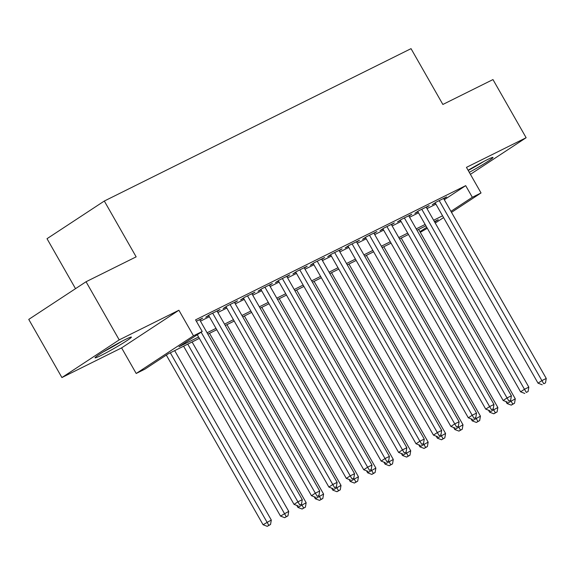 <?xml version="1.0" encoding="UTF-8"?>
<svg xmlns="http://www.w3.org/2000/svg" width="575" height="575" viewBox="0 0 575 575"><rect width="100%" height="100%" fill="white"/><g stroke="black" fill="none" stroke-linecap="round" stroke-linejoin="round"><path stroke-width="0.86" d="M101.142 355.4A20.923 1.258 150.3 0 0 120.951 344.382A20.923 1.258 150.3 0 0 131.395 337.094A20.923 1.258 150.3 0 0 125.3 339.523A20.923 1.258 150.3 0 0 105.484 350.542A20.923 1.258 150.3 0 0 95.048 357.83A20.923 1.258 150.3 0 0 101.142 355.4M469.279 172.335A20.923 1.258 150.3 0 0 493.005 157.442A20.923 1.258 150.3 0 0 486.91 159.864A20.923 1.258 150.3 0 0 468.107 170.279M199.353 338.373L168.137 353.884L144.907 369.15L136.196 373.477L193.487 335.814L202.206 331.488L178.976 346.754L198.576 337.015M121.605 347.897L178.897 310.234L119.212 339.882L86.049 281.743L28.75 319.405L61.913 377.552L121.605 347.897L136.196 373.477M75.519 288.664L47.013 238.697L104.312 201.034L411.032 48.652L442.865 104.463L492.969 79.573L526.132 137.72L466.447 167.368L481.038 192.956L451.512 212.362M427.304 228.275L420.311 232.322M119.212 339.882L61.913 377.552M470.422 174.34L526.132 137.72M199.798 320.016L202.644 318.147L196.37 321.26M217.221 311.363L220.067 309.487L209.616 314.683L205.742 317.228L208.79 315.711M234.65 302.702L237.497 300.833L227.039 306.022L223.172 308.567L226.219 307.057M252.08 294.041L254.926 292.172L244.468 297.368L240.594 299.913L243.649 298.396M269.502 285.387L272.349 283.511L261.898 288.707L258.024 291.252L261.072 289.735M286.932 276.726L289.778 274.857L279.321 280.047L275.454 282.598L278.501 281.082M304.362 268.065L307.208 266.196L296.75 271.393L292.876 273.937L295.931 272.421M321.784 259.411L324.631 257.535L314.18 262.732L310.306 265.276L313.353 263.76M339.214 250.75L342.06 248.882L331.603 254.078L327.736 256.623L330.783 255.106M356.644 242.097L359.49 240.221L349.032 245.417L345.158 247.962L348.213 246.445M374.066 233.436L376.912 231.567L366.462 236.756L362.588 239.301L365.635 237.791M391.496 224.775L394.342 222.906L383.884 228.103L380.018 230.647L383.065 229.13M408.926 216.121L411.772 214.245L401.314 219.442L397.44 221.986L400.495 220.469M426.348 207.46L429.194 205.591L418.737 210.781L414.87 213.332L417.917 211.816M444.302 199.719L465.692 185.653L195.572 319.858L202.206 331.488M200.452 321.159L209.372 316.732M217.875 312.505L226.802 308.071M235.304 303.844L244.224 299.41M252.734 295.191L261.654 290.756M270.157 286.53L279.083 282.095M287.586 277.869L296.506 273.441M305.016 269.215L313.936 264.78M322.438 260.554L331.365 256.119M339.868 251.893L348.788 247.466M357.291 243.239L366.217 238.805M374.72 234.578L383.647 230.144M392.15 225.925L401.07 221.49M409.573 217.264L418.499 212.829M427.002 208.603L435.929 204.175M443.778 198.799L446.624 196.93L436.166 202.127L432.292 204.671L435.347 203.155M178.897 310.234L193.487 335.814M465.692 185.653L472.327 197.283L481.038 192.956M86.049 281.743L136.153 256.853L104.312 201.034M434.664 222.036L438.258 219.679L434.412 221.591M425.902 225.817L416.983 230.252M408.48 234.471L399.553 238.905M391.05 243.132L382.131 247.566M373.621 251.792L364.701 256.22M356.198 260.446L347.271 264.881M338.768 269.107L329.849 273.542M321.339 277.768L312.419 282.196M303.916 286.422L294.989 290.857M286.487 295.083L277.567 299.518M269.057 303.737L260.137 308.171M251.634 312.397L242.708 316.832M234.205 321.058L225.285 325.486M216.782 329.712L207.855 334.147M419.958 231.703L426.729 227.254M443.577 217.58L435.246 223.057M450.929 211.348L472.327 197.283M207.079 332.788L216.006 328.361M224.509 324.135L233.436 319.7M241.938 315.474L250.858 311.039M259.361 306.813L268.288 302.385M276.791 298.159L285.717 293.724M294.22 289.498L303.14 285.063M311.643 280.844L320.57 276.41M329.072 272.183L337.992 267.749M346.502 263.522L355.422 259.095M363.925 254.869L372.852 250.434M381.354 246.208L390.274 241.773M398.784 237.554L407.704 233.119M416.207 228.893L425.133 224.458M433.636 220.232L442.556 215.805M435.146 202.803L538.02 383.166L541.894 380.621L439.214 200.61M543.763 383.762L545.503 382.893L543.763 383.762L541.894 380.621L546.25 378.458L443.577 198.447M538.02 383.166L542.218 384.776M545.503 382.893L546.25 378.458M505.921 401.537L507.049 403.528L515.279 398.813L418.658 229.418M510.528 400.293L512.792 404.117L511.247 405.138L514.532 403.255L512.792 404.117M515.279 398.813L514.532 403.255M511.247 405.138L507.049 403.528M481.203 162.826A18.105 1.093 -29.7 0 1 468.129 170.315M468.215 170.466A20.786 1.251 150.3 0 0 483.755 161.474M119.593 342.484A18.105 1.093 -29.7 0 1 105.692 350.419M103.227 351.922A20.786 1.251 150.3 0 0 122.144 341.133M417.716 211.456L520.598 391.827L524.465 389.282L421.791 209.271M526.333 392.416L528.08 391.553L526.333 392.416L524.465 389.282L528.82 387.119L426.147 207.108M520.598 391.827L524.788 393.437M528.08 391.553L528.82 387.119M400.286 220.117L503.168 400.48L507.042 397.936L404.362 217.925M508.911 401.077L510.65 400.207L508.911 401.077L507.042 397.936L511.398 395.772L408.717 215.762M503.168 400.48L507.358 402.09M510.65 400.207L511.398 395.772M382.864 228.771L485.738 409.141L489.613 406.597L386.932 226.586M491.481 409.731L493.228 408.868L491.481 409.731L489.613 406.597L493.968 404.433L391.295 224.423M485.738 409.141L489.936 410.751M493.228 408.868L493.968 404.433M365.434 237.432L468.316 417.802L472.183 415.258L369.509 235.247M474.052 418.392L475.798 417.529L474.052 418.392L472.183 415.258L476.538 413.087L373.865 233.076M468.316 417.802L472.506 419.412M475.798 417.529L476.538 413.087M488.491 410.198L489.627 412.182L497.849 407.474L401.228 238.079M493.098 408.947L495.363 412.778L493.817 413.792L497.109 411.908L495.363 412.778M497.849 407.474L497.109 411.908M493.817 413.792L489.627 412.182M471.062 418.859L472.197 420.842L480.427 416.135L383.798 246.732M475.676 417.608L477.94 421.432L476.387 422.452L479.679 420.569L477.94 421.432M480.427 416.135L479.679 420.569M476.387 422.452L472.197 420.842M453.639 427.512L454.768 429.503L462.997 424.788L366.376 255.393M458.246 426.262L460.51 430.093L458.965 431.113L462.257 429.23L460.51 430.093M462.997 424.788L462.257 429.23M458.965 431.113L454.768 429.503M436.209 436.173L437.345 438.157L445.567 433.449L348.946 264.047M440.817 434.923L443.081 438.754L441.535 439.767L444.827 437.884L443.081 438.754M445.567 433.449L444.827 437.884M441.535 439.767L437.345 438.157M348.004 246.093L450.886 426.456L454.76 423.912L352.08 243.901M456.629 427.052L458.368 426.183L456.629 427.052L454.76 423.912L459.116 421.748L356.435 241.737M450.886 426.456L455.077 428.066M458.368 426.183L459.116 421.748M418.78 444.827L419.915 446.818L428.145 442.11L331.516 272.708M423.394 443.584L425.658 447.408L424.106 448.428L427.397 446.545L425.658 447.408M428.145 442.11L427.397 446.545M424.106 448.428L419.915 446.818M330.582 254.747L433.457 435.117L437.331 432.573L334.657 252.562M439.199 435.706L440.946 434.844L439.199 435.706L437.331 432.573L441.686 430.409L339.013 250.398M433.457 435.117L437.654 436.727M440.946 434.844L441.686 430.409M401.357 453.488L402.486 455.472L410.715 450.764L314.094 281.369M405.964 452.238L408.228 456.068L406.683 457.082L409.975 455.199L408.228 456.068M410.715 450.764L409.975 455.199M406.683 457.082L402.486 455.472M313.152 263.408L416.034 443.771L419.901 441.226L317.228 261.215M421.77 444.367L423.516 443.497L421.77 444.367L419.901 441.226L424.257 439.063L321.583 259.052M416.034 443.771L420.224 445.388M423.516 443.497L424.257 439.063M383.927 462.149L385.063 464.133L393.286 459.425L296.664 290.023M388.542 460.898L390.799 464.722L389.253 465.743L392.545 463.86L390.799 464.722M393.286 459.425L392.545 463.86M389.253 465.743L385.063 464.133M295.723 272.068L398.604 452.432L402.478 449.887L299.798 269.876M404.347 453.028L406.087 452.158L404.347 453.028L402.478 449.887L406.834 447.724L304.153 267.713M398.604 452.432L402.795 454.042M406.087 452.158L406.834 447.724M366.498 470.803L367.633 472.794L375.863 468.079L279.242 298.684M371.112 469.559L373.376 473.383L371.824 474.404L375.116 472.521L373.376 473.383M375.863 468.079L375.116 472.521M371.824 474.404L367.633 472.794M278.3 280.722L381.175 461.092L385.049 458.548L282.375 278.537M386.918 461.682L388.664 460.819L386.918 461.682L385.049 458.548L389.404 456.378L286.731 276.367M381.175 461.092L385.372 462.702M388.664 460.819L389.404 456.378M349.075 479.464L350.204 481.448L358.433 476.74L261.812 307.338M353.683 478.213L355.947 482.044L354.401 483.058L357.693 481.174L355.947 482.044M358.433 476.74L357.693 481.174M354.401 483.058L350.204 481.448M260.87 289.383L363.752 469.746L367.619 467.202L264.946 287.191M369.495 470.343L371.234 469.473L369.495 470.343L367.619 467.202L371.982 465.038L269.301 285.027M363.752 469.746L367.942 471.356M371.234 469.473L371.982 465.038M331.646 488.125L332.781 490.108L341.011 485.401L244.382 315.998M336.26 486.874L338.524 490.698L336.972 491.718L340.263 489.835L338.524 490.698M341.011 485.401L340.263 489.835M336.972 491.718L332.781 490.108M243.441 298.037L346.322 478.407L350.197 475.863L247.516 295.852M352.065 478.997L353.805 478.134L352.065 478.997L350.197 475.863L354.552 473.699L251.872 293.688M346.322 478.407L350.513 480.017M353.805 478.134L354.552 473.699M314.216 496.778L315.352 498.769L323.581 494.054L226.96 324.659M318.83 495.528L321.094 499.359L319.542 500.379L322.834 498.496L321.094 499.359M323.581 494.054L322.834 498.496M319.542 500.379L315.352 498.769M226.018 306.698L328.893 487.068L332.767 484.517L230.093 304.513M334.636 487.658L336.382 486.795L334.636 487.658L332.767 484.517L337.123 482.353L234.449 302.342M328.893 487.068L333.09 488.678M336.382 486.795L337.123 482.353M296.793 505.439L297.922 507.423L306.152 502.715L209.53 333.313M301.401 504.189L303.665 508.02L302.119 509.033L305.411 507.15L303.665 508.02M306.152 502.715L305.411 507.15M302.119 509.033L297.922 507.423M208.588 315.359L311.47 495.722L315.337 493.177L212.664 313.167M317.213 496.318L318.952 495.449L317.213 496.318L315.337 493.177L319.7 491.014L217.019 311.003M311.47 495.722L315.661 497.332M318.952 495.449L319.7 491.014M183.597 346.2L280.499 516.084L288.729 511.376L192.1 341.974M187.745 344.137L286.242 516.673L284.69 517.694L287.982 515.811L286.242 516.673M288.729 511.376L287.982 515.811M284.69 517.694L280.499 516.084M197.275 334.729L294.041 504.383L297.915 501.838L201.142 332.185M299.783 504.972L301.523 504.11L299.783 504.972L297.915 501.838L302.27 499.675L199.597 319.664M294.041 504.383L298.238 505.993M301.523 504.11L302.27 499.675M166.304 355.084L263.07 524.738L271.299 520.03L174.678 350.635M170.315 352.798L268.812 525.334L267.26 526.348L270.552 524.465L268.812 525.334M271.299 520.03L270.552 524.465M267.26 526.348L263.07 524.738"/></g></svg>
